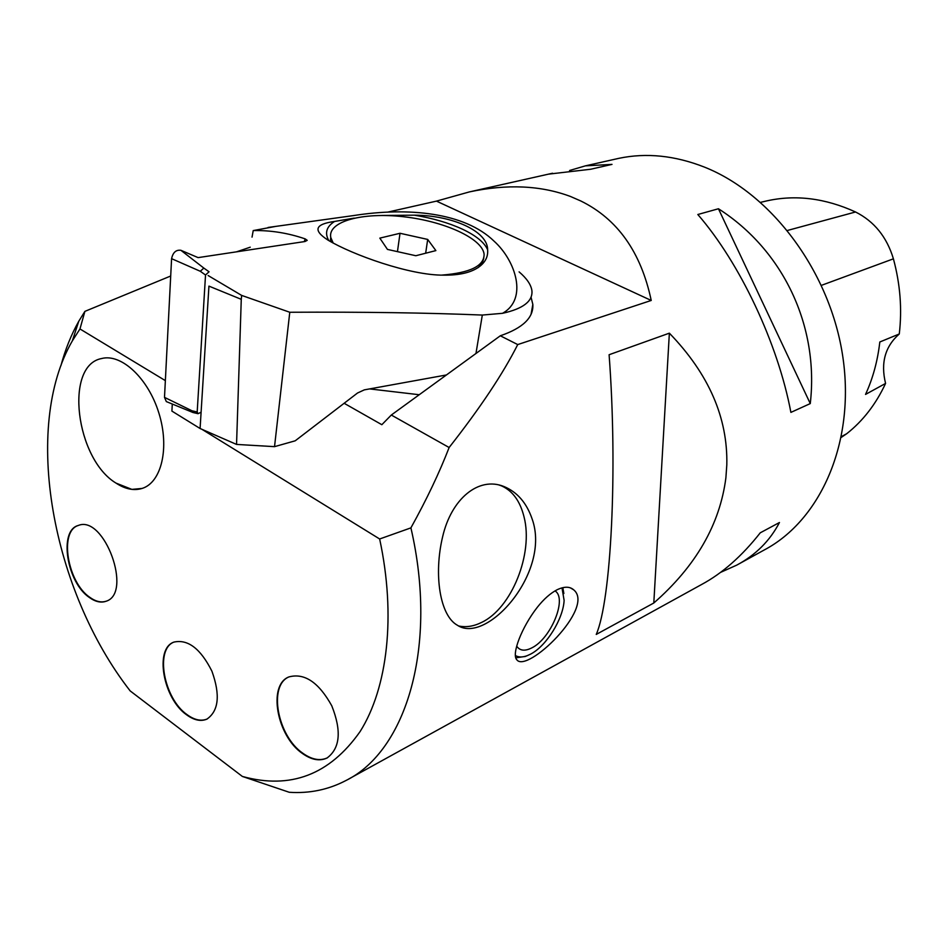 <?xml version="1.0" encoding="UTF-8"?>
<svg xmlns="http://www.w3.org/2000/svg" width="948" height="948" viewBox="0 0 948 948"><rect width="100%" height="100%" fill="white"/><g stroke="black" fill="none" stroke-linecap="round" stroke-linejoin="round"><path stroke-width="1.42" d="M387.448 212.186L436.459 201.118L469.426 191.899C507.144 183.876 540.846 185.405 570.53 196.497L580.851 201L570.53 196.497M580.851 201C617.586 219.059 641.038 252.215 651.229 300.457L517.726 344.574C503.044 373.69 480.174 407.996 449.127 447.515L391.311 415.034L500.319 335.782L517.726 344.574M60.897 365.738C65.294 349.409 71.254 334.585 78.779 321.242L84.893 311.371L79.964 328.956L72.344 340.865C22.029 427.548 52.057 590.699 130.172 690.914L242.356 776.436C290.432 789.731 329.667 774.777 360.074 731.595C387.625 687.975 396.146 615.679 379.65 538.985L410.911 527.87C426.659 499.478 439.398 472.697 449.127 447.515M410.911 527.87C438.272 646.133 406.325 750.804 346.032 780.477C328.387 789.708 309.463 793.63 289.259 792.279L242.356 776.436M348.509 779.126L701.603 584.501C722.423 573.291 741.976 556.061 760.26 532.812L779.457 522.514C769.906 540.798 755.675 555.007 736.75 565.126L720.516 572.402M739.073 563.847L764.242 549.97C820.53 520.262 855.286 442.503 842.938 357.586C830.768 272.728 772.051 193.902 704.423 167.097C674.881 155.508 646.406 152.581 618.997 158.304L615.394 159.122M250.236 247.191L236.514 251.836M170.699 276.01L84.893 311.371M725.895 477.756L726.808 464.899C727.91 417.819 708.76 373.903 669.359 333.163L609.102 354.73C617.835 471.002 611.057 600.771 596.245 634.425L653.8 603.011C695.891 566.146 719.923 524.398 725.895 477.756L726.808 464.899M532.219 519.208C551.084 572.45 486.597 644.936 457.446 625.277C439.789 615.69 433.58 574.37 442.645 536.698C451.272 499.063 478.479 476.074 504.028 486.549C517.3 492.083 526.697 502.973 532.219 519.208M537.433 607.123C543.915 598.994 550.456 593.211 557.069 589.774C564.202 586.374 569.724 586.385 573.647 589.798C595.723 607.609 526.353 674.36 516.684 659.595C511.576 654.203 521.305 627.742 537.433 607.123M697.823 214.509L718.442 208.761C783.048 249.988 819.238 325.934 810.267 403.587L790.893 412.392C777.988 343.543 739.855 262.821 697.823 214.509M569.582 170.498L585.366 165.864L612.005 164.383L590.651 169.254L548.406 174.159M101.578 358.534C64.061 365.49 75.781 458.998 116.012 483.101C75.757 459.01 64.049 365.49 101.566 358.545C121.308 353.225 148.255 378.299 158.885 413.079C169.787 447.788 161.504 482.579 142.058 488.445C133.846 490.922 125.16 489.132 116 483.101L131.879 489.381L142.07 488.445M458.856 626.024C466.167 627.505 473.704 626.332 481.477 622.481C511.766 608.343 533.523 553.502 524.054 516.956C520.191 501.267 512.702 490.91 501.575 485.897L498.838 484.926M302.424 753.482C276.852 736.181 267.549 685.06 288.844 676.943C304.415 672.701 318.729 682.311 331.776 705.798C341.707 730.872 340.142 748.268 327.06 757.997C319.713 761.434 311.501 759.929 302.424 753.482M288.844 676.943C268.047 685.617 277.527 736.11 302.85 753.257C311.928 759.692 320.14 761.197 327.475 757.772M186.519 714.756C163.103 698.51 154.251 648.598 173.946 642.092C187.953 639.011 200.609 648.716 211.925 671.208C220.422 694.955 218.739 710.941 206.877 719.141C200.786 721.701 193.996 720.243 186.519 714.756M173.982 642.069C154.737 649.143 163.767 698.463 186.946 714.555C194.399 720.03 201.177 721.487 207.268 718.951M89.361 597.489C66.704 582.392 58.456 530.453 78.281 525.476C104.244 514.515 133.076 593.543 105.939 601.293C100.879 603.047 95.345 601.779 89.361 597.489M78.317 525.465C58.93 531.058 67.367 582.368 89.811 597.323C95.772 601.601 101.282 602.869 106.342 601.139M651.229 300.457L436.459 201.118M669.359 333.163L653.8 603.011M531.046 297.186L532.835 304.403C533.677 317.627 522.834 328.079 500.319 335.782M201.912 429.302L379.65 538.985M79.964 328.956L165.355 380.622M344.136 403.279L381.843 424.704L391.311 415.034M419.229 394.735L369.59 388.905M555.007 590.9C567.532 598.259 550.942 638.715 531.781 647.899C524.884 651.395 519.848 650.814 516.696 646.157M562.828 587.653L563.859 593.507M525.334 656.419L515.783 657.853M515.368 655.506C518.568 657.391 522.549 657.438 527.301 655.637L530.56 654.144C546.321 646.133 563.254 618.914 564.119 600.38L561.998 587.855M841.314 437.36L846.73 433.698C863 420.876 875.952 404.121 885.574 383.43L865.536 394.415C872.895 378.394 877.647 360.915 879.815 341.991L899.273 333.98C902.2 309.202 900.245 284.151 893.407 258.828C886.842 237 874.222 221.382 855.546 211.985C825.175 198.156 795.573 194.459 766.719 200.905L764.929 201.32M899.273 333.98C885.1 346.458 880.538 362.942 885.574 383.43M810.267 403.587L718.442 208.761M201.106 412.202L198.061 413.695L197.184 411.989L205.526 275.003L209.046 271.78L203.82 268.071L200.301 271.282L205.526 275.003M193.238 412.57L192.006 410.78L197.184 411.989M192.681 412.38L166.327 401.585L164.502 397.366L171.588 258.662L200.301 271.282M171.588 258.662C172.939 252.441 176.044 249.644 180.89 250.296L198.108 257.619L304.948 241.527L307.211 240.342L305.209 238.896C288.002 232.995 270.666 230.222 253.223 230.577L252.038 237.13M166.327 401.585L167.346 401.999M328.814 240.602C324.512 233.078 326.42 226.691 334.549 221.453C314.985 224.107 312.769 230.305 327.901 240.045C352.324 254.763 410.164 275.512 443.723 275.145C459.709 275.347 471.654 272.467 479.558 266.507C485.483 262.004 488.173 256.446 487.639 249.798C484.487 242.534 476.121 235.673 462.553 229.238C448.783 222.887 432.726 218.206 414.383 215.172L382.008 215.469M354.232 218.111L334.549 221.453M483.788 258.188L482.248 263.165L478.136 267.644M331.065 241.918L330.556 235.341M275.797 226.382L253.223 230.577M446.437 374.958L364.328 389.865L357.514 393.017L295.207 440.808L274.529 446.65L236.55 444.422L200.087 428.508L208.939 286.118L241.266 299.331L236.55 444.422M268.071 227.461L353.948 215.516C407.96 207.055 464.401 212.34 494.026 241.124C515.819 260.724 528.072 299.177 502.511 313.314L482.319 315.056C426.671 312.781 362.491 311.856 289.78 312.259L241.657 295.409L208.145 275.548M414.383 215.172C452.575 215.315 487.805 231.265 487.639 249.798M289.78 312.259L274.529 446.65M200.087 428.508L171.908 411.1L172.287 404.026M519.101 271.875C526.756 278.416 531.022 284.661 531.911 290.609C532.966 301.203 523.166 308.764 502.511 313.314M241.266 299.331L241.657 295.409M427.69 239.429L400.02 233.279L379.828 238.126L387.448 249.407L415.828 255.735L435.879 250.604L427.69 239.429L425.664 253.223M400.02 233.279L397.449 251.635M333.222 243.103L330.745 237.427C327.641 221.263 362.942 212.032 403.54 216.737C444.114 221.18 482.259 238.422 484.096 254.147C484.381 265.867 470.255 272.858 441.709 275.11M855.546 211.985L787.527 230.447M846.73 433.698L841.469 436.59M893.407 258.828L821.489 285.324M164.502 397.366L192.006 410.78M180.89 250.296L203.82 268.071M482.319 315.056L475.967 353.474M304.261 241.633L305.209 238.896M618.997 158.304L585.366 165.864M552.554 173.235L469.426 191.899M503.981 486.525L501.575 485.897M72.344 340.865L78.779 321.242M573.647 589.798L570.293 587.819M532.835 304.403L531.058 314.333M527.301 655.637L524.813 656.632M766.719 200.905L760.628 202.339M192.894 412.487L198.061 413.695M330.745 237.427L330.461 239.785"/></g></svg>
